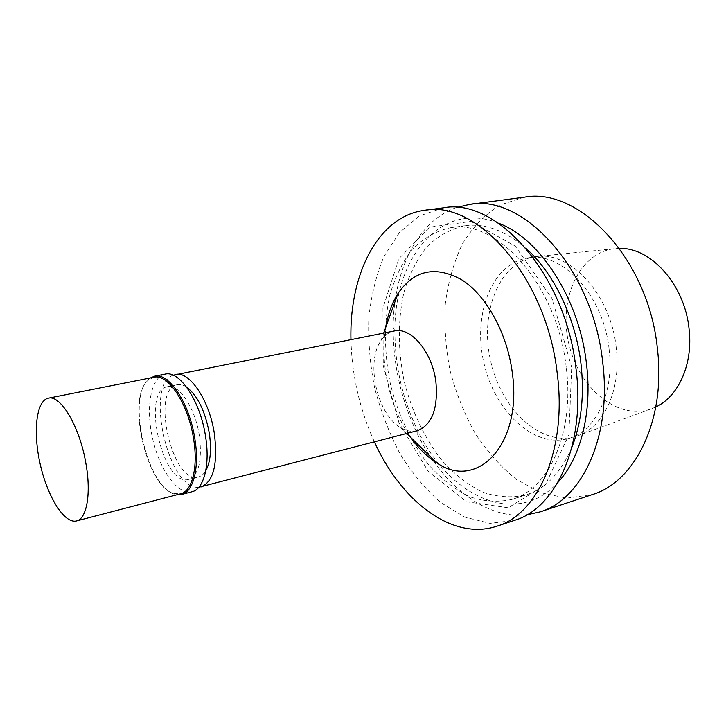 <?xml version="1.0" encoding="UTF-8"?>
<svg xmlns="http://www.w3.org/2000/svg" width="726" height="726" viewBox="0 0 726 726"><rect width="100%" height="100%" fill="white"/><g stroke="black" fill="none" stroke-linecap="round" stroke-linejoin="round"><path stroke-width="0.54" stroke-dasharray="3.63 2.72" d="M609.096 349.161C603.587 294.801 561.026 250.388 526.949 258.111C491.339 264.3 472.59 315.039 483.897 362.946C494.587 410.998 533.565 448.496 568.322 438.558C595.565 431.562 614.677 392.775 609.096 349.161M616.202 347.455C610.875 294.683 570.119 250.897 536.305 256.577L534.046 256.904C498.345 263.111 479.469 313.668 490.731 361.376C501.376 409.237 540.389 446.517 575.228 436.553L577.406 435.863C603.633 427.55 621.556 389.626 616.202 347.455M524.108 197.236L499.579 205.149C484.796 214.615 472.39 227.592 462.344 244.072C453.859 262.068 448.187 281.897 445.337 303.55C444.13 325.747 445.71 348.135 450.084 370.696C455.973 392.911 464.304 413.747 475.067 433.204C487.064 451.454 500.795 466.836 516.277 479.332L540.934 492.772L566.752 498.154L592.28 494.597M456.482 207.509C417.096 221.094 393.41 271.424 393.147 327.245C393.075 364.933 401.278 400.725 417.759 434.62C442.306 484.75 485.549 519.734 526.922 514.807M498.526 223.2C440.392 199.695 394.2 258.492 394.917 330.965C394.835 365.904 402.44 399.082 417.731 430.491C448.659 496.04 515.85 528.846 557.94 482.363M526.441 248.8C505.577 230.587 484.886 222.909 464.359 225.768C450.12 229.135 437.497 236.277 426.498 247.185C416.679 259.881 409.137 275 403.865 292.551C397.712 320.629 397.812 350.186 404.182 381.223C411.742 411.37 424.973 439.148 442.524 461.173C454.912 474.668 468.288 484.995 482.654 492.155C497.31 497.183 511.776 498.109 526.069 494.932C545.78 488.571 561.071 472.644 571.916 447.162M566.207 367.22C557.387 284.982 496.412 217.927 449.739 227.873C435.582 231.24 423.067 238.409 412.168 249.381C402.467 262.159 395.026 277.377 389.844 295.037C383.827 323.306 384.036 353.081 390.47 384.363C398.084 414.755 411.306 442.787 428.821 465.039C441.172 478.688 454.503 489.142 468.805 496.421C483.389 501.548 497.782 502.546 511.984 499.415C548.783 489.179 574.801 432.705 566.207 367.22M571.689 367.265L552.069 298.558L515.188 246.123L470.902 221.439L429.547 227.165L398.828 258.765L382.956 308.033L383.255 365.786L399.046 423.013L428.068 471.083L466.428 501.739L508.2 507.783L545.344 484.959L568.875 434.874L571.689 367.265M443.114 207.881L419.446 215.912L399.5 232.52L384.127 256.178C376.268 274.855 371.167 295.455 368.826 317.979C368.073 341.093 370.015 364.425 374.652 387.993C380.742 411.215 389.163 433.068 399.908 453.55C411.824 472.798 425.382 489.124 440.591 502.51L464.74 517.112L489.923 523.373L514.734 520.288M350.957 339.596C351.82 375.278 359.633 409.373 374.398 441.871M385.624 327.707C379.562 363.39 389.789 408.003 410.789 437.479M394.3 330.974C388.936 332.118 384.462 335.403 380.878 340.839C365.378 362.71 377.311 414.791 400.797 427.714C406.388 431.044 411.851 432.061 417.178 430.754M619.441 248.428L614.296 248.728C578.776 252.875 558.321 299.529 568.767 343.489C578.513 387.611 617.245 420.699 651.031 408.965L655.796 406.987M186.582 387.067C183.288 384.916 180.184 384.136 177.271 384.716C150.318 388.628 172.443 485.14 198.407 476.918C201.284 476.174 203.734 474.114 205.757 470.738M173.133 375.215C144.338 385.234 168.532 490.794 198.824 487.273M199.341 435.618C195.24 407.912 178.85 383.482 167.416 386.722C140.726 390.579 162.96 487.554 188.66 479.396C198.806 475.067 202.373 460.475 199.341 435.618M165.065 374.144C150.79 376.93 145.418 407.803 152.669 438.876C159.684 470.003 177.961 495.459 192.027 491.747M150.4 377.956L148.54 379.435C126.406 397.458 147.069 487.609 174.848 494.188L177.162 494.705M153.921 377.257L148.004 380.415C126.197 398.138 146.579 487.082 173.931 493.535L180.638 493.798M568.322 438.558L575.228 436.553M526.949 258.111L534.046 256.904M417.731 430.491L417.759 434.62M394.917 330.965L393.147 327.245M511.984 499.415L526.069 494.932M449.739 227.873L464.359 225.768M400.797 427.714L406.696 433.476M380.878 340.839L383.682 333.089M614.296 248.728L536.305 256.577M651.031 408.965L577.406 435.863M188.66 479.396L198.407 476.918M167.416 386.722L177.271 384.716M173.931 493.535L174.848 494.188M148.004 380.415L148.54 379.435"/><path stroke-width="1.09" d="M526.922 514.807L540.071 511.894L592.28 494.597C634.969 482.046 666.123 420.073 657.402 348.752C648.663 258.837 578.813 186.482 524.108 197.236L469.577 204.405L456.482 207.509M540.071 511.894C581.943 499.697 612.118 436.172 602.689 362.247C593.051 269.047 523.147 193.606 469.577 204.405M557.94 482.363C580.582 458.206 592.516 412.277 586.454 363.644C579.257 298.685 539.699 238.273 498.526 223.2M571.916 447.162C581.472 423.049 584.484 395.207 580.954 363.617C575.645 318.133 553.974 273.375 526.441 248.8M374.398 441.871C401.133 501.067 452.216 541.16 496.92 526.196L514.734 520.288C556.152 508.291 585.791 444.013 576.017 368.826C565.917 274.029 496.058 197.073 443.114 207.881L424.51 210.331C377.747 216.33 349.233 274.664 350.957 339.596M496.92 526.196C538.002 514.335 567.242 449.548 557.223 373.463C546.796 277.541 476.991 199.514 424.51 210.331M410.789 437.479C418.539 448.432 427.197 456.89 436.771 462.852C476.864 490.948 522.62 444.974 512.32 372.846C507.283 333.27 486.356 295.5 461.954 279.937C435.564 265.407 414.237 269.945 397.957 293.549C391.94 303.087 387.829 314.467 385.624 327.707M198.824 487.273L417.178 430.754C431.952 425.073 438.205 408.811 435.909 381.967C432.306 352.046 410.925 326.691 394.3 330.974L173.133 375.215M655.796 406.987C678.492 396.596 693.23 364.035 689.083 329.096C684.908 284.91 650.841 247.176 619.441 248.428M205.757 470.738C210.486 462.135 211.674 449.648 209.324 433.286C205.104 410.871 197.517 395.47 186.582 387.067M201.129 486.919C213.571 481.637 217.991 463.932 214.397 433.803C209.46 400.126 189.377 370.596 175.365 374.525M177.162 494.705L181.681 494.46L192.027 491.747C203.888 489.233 210.268 464.831 205.531 436.272C200.322 401.015 179.485 370.088 165.065 374.144L154.574 376.213L150.4 377.956M181.681 494.46C193.406 491.974 199.65 467.48 194.849 438.776C189.577 403.329 168.831 372.193 154.574 376.213M76.511 520.95L180.638 493.798C192.19 491.357 198.325 467.217 193.597 438.921C188.388 403.992 167.96 373.291 153.921 377.257L48.37 398.175C36.128 400.57 32.788 432.279 40.311 464.64C47.635 497.047 64.451 524.118 76.511 520.95C86.703 518.908 91.294 493.916 86.013 464.105C80.051 427.324 60.675 394.463 48.37 398.175M406.696 433.476L436.771 462.852M383.682 333.089L397.957 293.549"/></g></svg>

